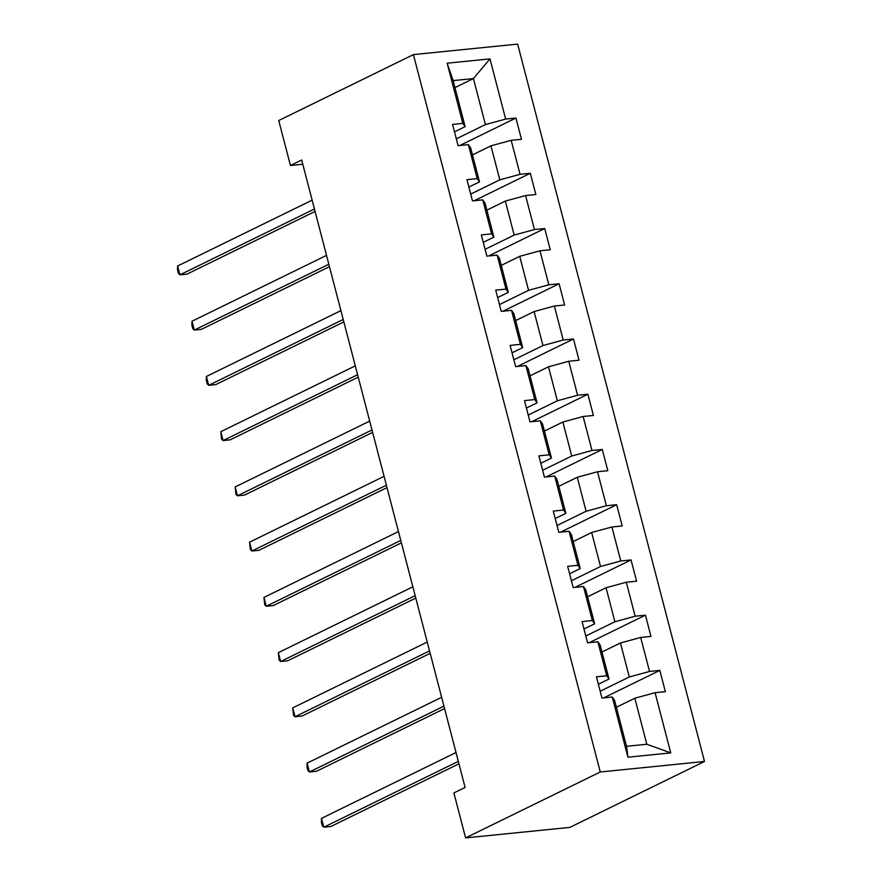 <?xml version="1.0" encoding="UTF-8"?>
<svg xmlns="http://www.w3.org/2000/svg" width="882" height="882" viewBox="0 0 882 882"><rect width="100%" height="100%" fill="white"/><g stroke="black" fill="none" stroke-linecap="round" stroke-linejoin="round"><path stroke-width="1.32" d="M704.509 761.475L517.646 44.1L413.404 54.607L600.267 771.982L704.509 761.475L569.838 827.393L465.597 837.9L600.267 771.982M454.958 87.616L473.425 78.575L453.139 80.615L465.123 126.644L462.83 123.392L452.554 124.428L458.089 145.673L468.364 144.637L477.217 178.627L466.942 179.663L472.476 200.909L482.752 199.872L491.605 233.862L481.329 234.899L486.864 256.144L497.139 255.107L506.003 289.098L495.717 290.134L501.252 311.379L511.527 310.343L520.391 344.344L510.105 345.38L515.639 366.625L525.926 365.589L534.779 399.579L524.492 400.615L530.027 421.861L540.313 420.824L549.166 454.814L538.88 455.851L544.414 477.096L554.701 476.06L563.554 510.05L553.268 511.086L558.802 532.331L569.088 531.295L577.942 565.285L567.655 566.321L573.19 587.566L583.476 586.53L592.329 620.531L582.043 621.567L587.577 642.813L597.864 641.765L606.717 675.766L596.43 676.803L601.965 698.048L612.251 697.012L627.929 757.197L670.75 752.886L646.815 744.254L634.831 698.224L616.364 707.265M462.83 123.392L447.152 63.195L489.973 58.885L505.662 119.07L515.937 118.034L459.853 145.497M670.75 752.886L655.072 692.69L665.359 691.653L659.824 670.408L649.538 671.445L640.685 637.454L650.971 636.418L645.437 615.173L635.15 616.209L626.297 582.219L636.583 581.183L631.049 559.938L620.763 560.974L611.91 526.984L622.196 525.948L616.661 504.702L606.375 505.739L597.522 471.738L607.808 470.701L602.274 449.456L591.987 450.493L583.134 416.502L593.41 415.466L587.886 394.221L577.6 395.257L568.747 361.267L579.022 360.231L573.487 338.986L563.212 340.022L554.359 306.032L564.634 304.996L559.1 283.75L548.825 284.787L539.971 250.797L550.247 249.76L544.712 228.515L534.437 229.552L525.584 195.561L535.859 194.525L530.325 173.28L520.049 174.316L511.185 140.315L521.471 139.279L515.937 118.034M465.597 837.9L453.888 792.929L465.112 787.439L301.677 159.995L290.454 165.496L302.78 164.25M468.364 144.637L470.657 147.889L479.51 181.89L468.871 187.094M472.476 154.89L490.943 145.85L499.796 179.84L470.69 194.084M479.51 181.89L477.217 178.627M511.185 140.315L490.943 145.85M520.049 174.316L499.796 179.84M482.752 199.872L485.045 203.136L493.898 237.126L483.259 242.33M486.864 210.125L505.331 201.085L514.184 235.075L485.089 249.319M493.898 237.126L491.605 233.862M525.584 195.561L505.331 201.085M534.437 229.552L514.184 235.075M497.139 255.107L499.433 258.371L508.286 292.361L497.646 297.565M501.263 265.361L519.718 256.32L528.572 290.321L499.477 304.566M508.286 292.361L506.003 289.098M539.971 250.797L519.718 256.32M548.825 284.787L528.572 290.321M511.527 310.343L513.82 313.606L522.673 347.596L512.034 352.811M515.65 320.596L534.106 311.567L542.959 345.557L513.864 359.801M522.673 347.596L520.391 344.344M554.359 306.032L534.106 311.567M563.212 340.022L542.959 345.557M525.926 365.589L528.208 368.841L537.072 402.831L526.422 408.046M530.038 375.831L548.494 366.802L557.347 400.792L528.252 415.036M537.072 402.831L534.779 399.579M568.747 361.267L548.494 366.802M577.6 395.257L557.347 400.792M540.313 420.824L542.595 424.077L551.459 458.078L540.82 463.282M544.426 431.077L562.881 422.037L571.734 456.027L542.639 470.271M551.459 458.078L549.166 454.814M583.134 416.502L562.881 422.037M591.987 450.493L571.734 456.027M554.701 476.06L556.994 479.323L565.847 513.313L555.208 518.517M558.813 486.313L577.269 477.272L586.122 511.262L557.027 525.507M565.847 513.313L563.554 510.05M597.522 471.738L577.269 477.272M606.375 505.739L586.122 511.262M569.088 531.295L571.382 534.558L580.235 568.548L569.596 573.752M573.201 541.548L591.657 532.508L600.521 566.498L571.415 580.753M580.235 568.548L577.942 565.285M611.91 526.984L591.657 532.508M620.763 560.974L600.521 566.498M583.476 586.53L585.769 589.793L594.622 623.783L583.983 628.987M587.588 596.783L606.044 587.743L614.908 621.744L585.802 635.988M594.622 623.783L592.329 620.531M626.297 582.219L606.044 587.743M635.15 616.209L614.908 621.744M597.864 641.765L600.157 645.029L609.01 679.019L598.371 684.234M601.976 652.019L620.443 642.989L629.296 676.979L600.19 691.223M609.01 679.019L606.717 675.766M640.685 637.454L620.443 642.989M649.538 671.445L629.296 676.979M612.251 697.012L614.545 700.264L626.529 746.293L627.929 757.197M655.072 692.69L634.831 698.224M290.454 165.496L278.734 120.525L413.404 54.607M626.529 746.293L646.815 744.254M465.123 126.644L454.484 131.859M456.303 138.849L485.409 124.605L473.425 78.575L489.973 58.885M453.139 80.615L447.152 63.195M505.662 119.07L485.409 124.605M659.824 670.408L603.729 697.871M645.437 615.173L589.341 642.625M631.049 559.938L574.954 587.39M616.661 504.702L560.566 532.155M602.274 449.456L546.178 476.919M587.886 394.221L531.791 421.684M573.487 338.986L517.403 366.449M559.1 283.75L503.016 311.203M544.712 228.515L488.628 255.967M530.325 173.28L474.24 200.732M458.32 761.375L323.793 827.217L321.489 818.364L456.016 752.522M458.949 763.801L330.838 826.511L323.793 827.217L322.305 825.784L321.379 822.245L321.489 818.364M443.933 706.14L309.406 771.982L307.101 763.128L441.628 697.287M444.561 708.566L316.451 771.276L309.406 771.982L307.917 770.548L306.991 766.998L307.101 763.128M429.545 650.894L295.018 716.746L292.714 707.893L427.241 642.041M430.173 653.33L302.063 716.041L295.018 716.746L293.519 715.302L292.714 707.893M415.157 595.659L280.63 661.511L278.326 652.658L412.853 586.806M415.786 598.084L287.675 660.794L280.63 661.511L279.131 660.067L278.326 652.658M400.77 540.423L266.243 606.276L263.939 597.423L398.466 531.57M401.398 542.849L273.288 605.559L266.243 606.276L264.743 604.832L263.939 597.423M386.382 485.188L251.855 551.029L249.551 542.187L384.067 476.335M387.011 487.614L258.9 550.324L251.855 551.029L250.356 549.596L249.551 542.187M371.995 429.953L237.467 495.794L235.163 486.941L369.679 421.1M372.623 432.378L244.512 495.089L237.467 495.794L235.968 494.361L235.163 486.941M357.607 374.718L223.08 440.559L220.776 431.706L355.292 365.865M358.235 377.143L230.125 439.853L223.08 440.559L221.58 439.115L220.776 431.706M343.208 319.471L208.692 385.324L206.388 376.471L340.904 310.618M343.848 321.908L215.737 384.618L208.692 385.324L207.193 383.879L206.267 380.34L206.388 376.471M328.821 264.236L194.305 330.089L192 321.235L326.516 255.383M329.46 266.662L201.35 329.372L194.305 330.089L192.805 328.644L191.879 325.105L192 321.235M314.433 209.001L179.917 274.853L177.613 266L312.129 200.148M315.072 211.426L186.962 274.137L179.917 274.853L178.418 273.409L177.491 269.87L177.613 266"/></g></svg>
